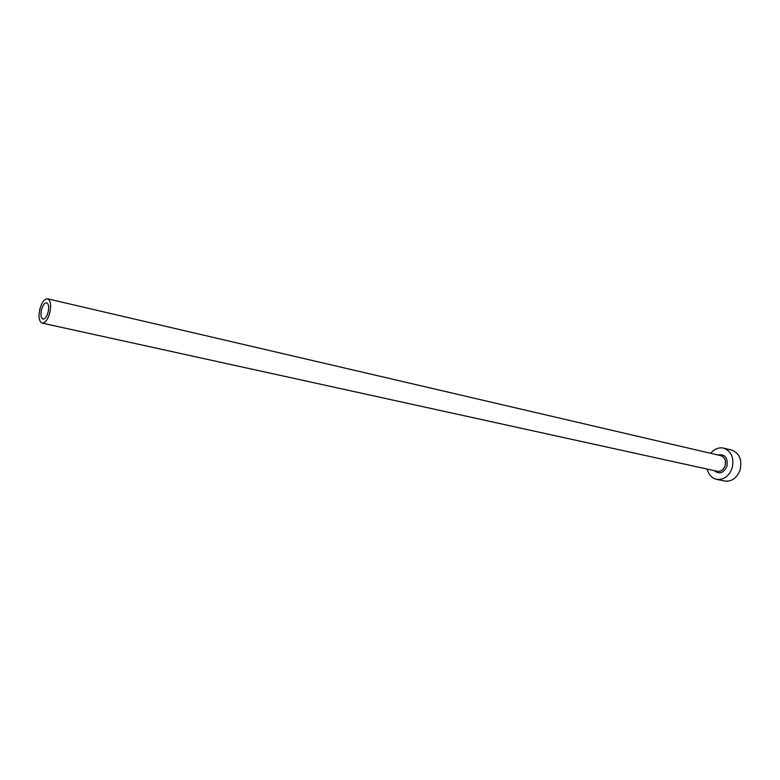 <?xml version="1.0" encoding="UTF-8"?>
<svg xmlns="http://www.w3.org/2000/svg" width="780" height="780" viewBox="0 0 780 780"><rect width="100%" height="100%" fill="white"/><g stroke="black" fill="none" stroke-linecap="round" stroke-linejoin="round"><path stroke-width="1.17" d="M47.97 312.741C49.218 307.32 48.77 304.015 46.644 302.854C44.675 302.786 43.007 304.882 41.642 309.153C40.394 314.574 40.843 317.869 42.978 319.04C44.928 319.108 46.595 317.011 47.97 312.741M40.072 308.266C38.21 316.397 38.883 321.34 42.091 323.096C45.016 323.193 47.512 320.044 49.569 313.657C51.431 305.506 50.778 300.563 47.59 298.808C44.636 298.701 42.13 301.86 40.072 308.266M707.187 469.082C708.611 474.659 711.711 478.072 716.498 479.32C723.508 480.129 728.676 476.531 732.001 468.517C734.419 458.104 731.611 451.298 723.557 448.1C718.702 447.164 714.431 448.909 710.746 453.326M716.498 479.32L724.503 481.026C731.513 481.845 736.661 478.267 739.976 470.311C742.375 459.966 739.557 453.2 731.523 450.002L723.557 448.1M717.824 454.974C725.068 453.882 728.091 457.714 726.882 466.479C723.479 473.148 719.277 474.532 714.275 470.642M42.091 323.096L717.278 471.296C720.798 471.715 723.401 469.921 725.059 465.894C726.277 460.678 724.854 457.265 720.808 455.676L47.59 298.808"/></g></svg>
